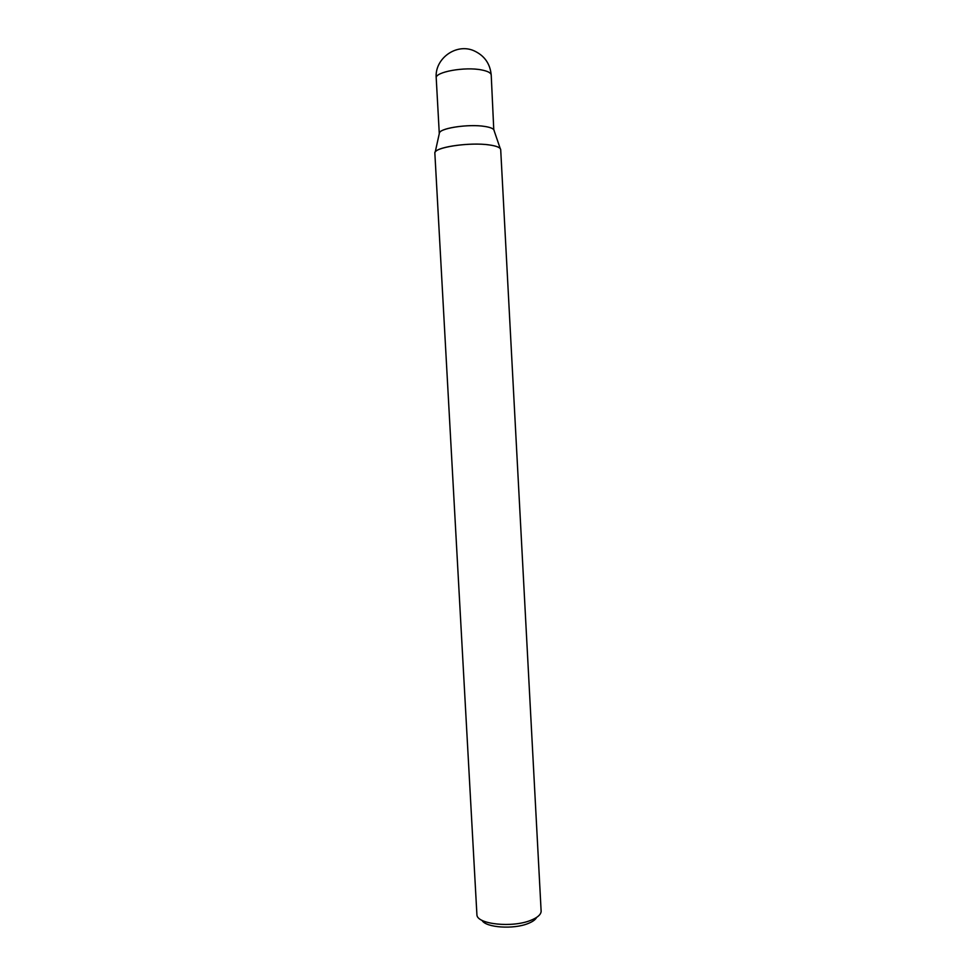 <?xml version="1.0" encoding="UTF-8"?>
<svg xmlns="http://www.w3.org/2000/svg" width="976" height="976" viewBox="0 0 976 976"><rect width="100%" height="100%" fill="white"/><g stroke="black" fill="none" stroke-linecap="round" stroke-linejoin="round"><path stroke-width="1.46" d="M439.59 132.59C441.689 127.758 469.541 123.903 484.743 126.441C468.114 123.635 437.809 128.527 439.285 133.627L435.198 152.085C437.602 146.644 471.213 142.142 489.464 144.96C496.699 146.022 500.444 147.583 500.7 149.645L541.143 911.413C540.838 914.695 537.434 917.647 530.907 920.27C512.473 928.017 477.081 924.296 476.922 914.89L434.857 153.22C433.063 147.51 469.541 141.862 489.464 144.96C495.283 145.79 498.87 146.986 500.237 148.559L493.771 129.662L491.221 75.067C490.159 63.672 484.413 55.571 473.994 50.776C456.182 42.785 434.393 58.743 436.223 78.043L436.223 78.043C434.698 71.98 465.027 66.478 481.717 69.967C487.805 71.163 490.977 72.858 491.221 75.067M494.185 130.662C493.954 128.808 490.806 127.392 484.743 126.441C489.586 127.185 492.599 128.259 493.771 129.662M482.059 920.368C485.633 927.627 513.559 929.603 528.175 923.491C532.652 921.71 535.47 919.685 536.629 917.403M439.285 133.627L436.223 78.043"/></g></svg>
